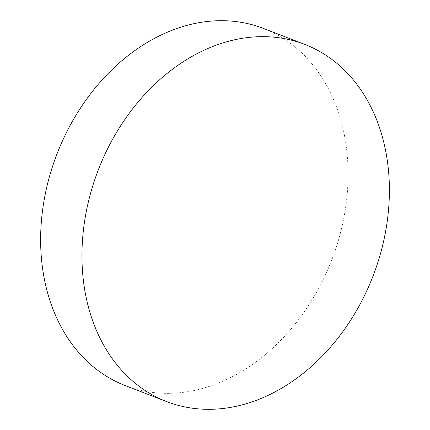 <?xml version="1.0" encoding="UTF-8"?>
<svg xmlns="http://www.w3.org/2000/svg" width="430" height="430" viewBox="0 0 430 430"><rect width="100%" height="100%" fill="white"/><g stroke="black" fill="none" stroke-linecap="round" stroke-linejoin="round"><path stroke-width="0.32" stroke-dasharray="2.15 1.61" d="M263.386 28.418A191.479 147.259 -68.9 0 1 347.66 187.937A191.479 147.259 -68.9 0 1 242.326 371.058A191.479 147.259 -68.9 0 1 125.323 385.619"/><path stroke-width="0.64" d="M381.722 134.622A191.479 147.259 -68.9 0 1 283.639 387.021A191.479 147.259 -68.9 0 1 166.636 401.582A191.479 147.259 -68.9 0 1 89.617 311.347A191.479 147.259 -68.9 0 1 187.7 58.942A191.479 147.259 -68.9 0 1 304.698 44.381A191.479 147.259 -68.9 0 1 381.722 134.622M166.636 401.582L125.323 385.619A191.479 147.259 -68.9 0 1 41.049 226.094A191.479 147.259 -68.9 0 1 146.388 42.978A191.479 147.259 -68.9 0 1 263.386 28.418L304.698 44.381"/></g></svg>
